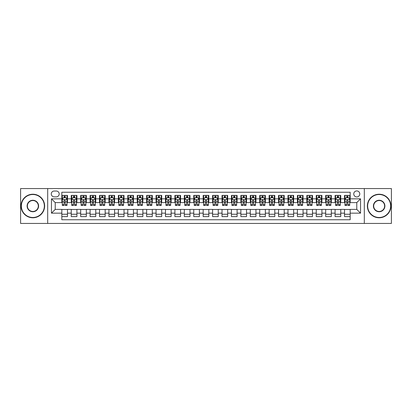 <?xml version="1.0" encoding="UTF-8"?>
<svg xmlns="http://www.w3.org/2000/svg" width="412" height="412" viewBox="0 0 412 412"><rect width="100%" height="100%" fill="white"/><g stroke="black" fill="none" stroke-linecap="round" stroke-linejoin="round"><path stroke-width="0.62" d="M356.771 190.921A3.018 3.018 0 0 0 353.753 193.939A3.018 3.018 0 0 0 356.771 196.951A3.018 3.018 0 0 0 359.784 193.939A3.018 3.018 0 0 0 356.771 190.921M364.311 223.433L391.4 223.433L391.4 188.567L364.311 188.567L364.311 223.433L47.689 223.433L47.689 188.567L20.6 188.567L20.6 223.433L47.689 223.433M350.174 195.401L344.52 195.401L344.52 198.836L340.75 198.836L340.75 202.606L344.52 202.606L344.52 198.836M340.75 198.836L340.75 195.401L335.095 195.401L335.095 198.836L331.325 198.836L331.325 202.606L335.095 202.606L335.095 198.836M331.325 198.836L331.325 195.401L325.676 195.401L325.676 198.836L321.906 198.836L321.906 202.606L325.676 202.606L325.676 198.836M321.906 198.836L321.906 195.401L316.251 195.401L316.251 198.836L312.481 198.836L312.481 202.606L316.251 202.606L316.251 198.836M312.481 198.836L312.481 195.401L306.827 195.401L306.827 198.836L303.057 198.836L303.057 202.606L306.827 202.606L306.827 198.836M303.057 198.836L303.057 195.401L297.402 195.401L297.402 198.836L293.638 198.836L293.638 202.606L297.402 202.606L297.402 198.836M293.638 198.836L293.638 195.401L287.983 195.401L287.983 198.836L284.213 198.836L284.213 202.606L287.983 202.606L287.983 198.836M284.213 198.836L284.213 195.401L278.558 195.401L278.558 198.836L274.789 198.836L274.789 202.606L278.558 202.606L278.558 198.836M274.789 198.836L274.789 195.401L269.134 195.401L269.134 198.836L265.364 198.836L265.364 202.606L269.134 202.606L269.134 198.836M265.364 198.836L265.364 195.401L259.709 195.401L259.709 198.836L255.945 198.836L255.945 202.606L259.709 202.606L259.709 198.836M255.945 198.836L255.945 195.401L250.29 195.401L250.29 198.836L246.52 198.836L246.52 202.606L250.29 202.606L250.29 198.836M246.52 198.836L246.52 195.401L240.865 195.401L240.865 198.836L237.096 198.836L237.096 202.606L240.865 202.606L240.865 198.836M237.096 198.836L237.096 195.401L231.441 195.401L231.441 198.836L227.671 198.836L227.671 202.606L231.441 202.606L231.441 198.836M227.671 198.836L227.671 195.401L222.022 195.401L222.022 198.836L218.252 198.836L218.252 202.606L222.022 202.606L222.022 198.836M218.252 198.836L218.252 195.401L212.597 195.401L212.597 198.836L208.827 198.836L208.827 202.606L212.597 202.606L212.597 198.836M208.827 198.836L208.827 195.401L203.173 195.401L203.173 198.836L199.403 198.836L199.403 202.606L203.173 202.606L203.173 198.836M199.403 198.836L199.403 195.401L193.748 195.401L193.748 198.836L189.978 198.836L189.978 202.606L193.748 202.606L193.748 198.836M189.978 198.836L189.978 195.401L184.329 195.401L184.329 198.836L180.559 198.836L180.559 202.606L184.329 202.606L184.329 198.836M180.559 198.836L180.559 195.401L174.904 195.401L174.904 198.836L171.135 198.836L171.135 202.606L174.904 202.606L174.904 198.836M171.135 198.836L171.135 195.401L165.48 195.401L165.48 198.836L161.71 198.836L161.71 202.606L165.48 202.606L165.48 198.836M161.71 198.836L161.71 195.401L156.055 195.401L156.055 198.836L152.291 198.836L152.291 202.606L156.055 202.606L156.055 198.836M152.291 198.836L152.291 195.401L146.636 195.401L146.636 198.836L142.866 198.836L142.866 202.606L146.636 202.606L146.636 198.836M142.866 198.836L142.866 195.401L137.211 195.401L137.211 198.836L133.442 198.836L133.442 202.606L137.211 202.606L137.211 198.836M133.442 198.836L133.442 195.401L127.787 195.401L127.787 198.836L124.017 198.836L124.017 202.606L127.787 202.606L127.787 198.836M124.017 198.836L124.017 195.401L118.362 195.401L118.362 198.836L114.598 198.836L114.598 202.606L118.362 202.606L118.362 198.836M114.598 198.836L114.598 195.401L108.943 195.401L108.943 198.836L105.173 198.836L105.173 202.606L108.943 202.606L108.943 198.836M105.173 198.836L105.173 195.401L99.519 195.401L99.519 198.836L95.749 198.836L95.749 202.606L99.519 202.606L99.519 198.836M95.749 198.836L95.749 195.401L90.094 195.401L90.094 198.836L86.324 198.836L86.324 202.606L90.094 202.606L90.094 198.836M86.324 198.836L86.324 195.401L80.675 195.401L80.675 198.836L76.905 198.836L76.905 202.606L80.675 202.606L80.675 198.836M76.905 198.836L76.905 195.401L71.25 195.401L71.25 202.606L67.48 202.606L67.48 195.401L61.826 195.401M61.826 216.599L67.48 216.599L67.48 209.394L71.25 209.394L71.25 216.599L76.905 216.599L76.905 209.394L80.675 209.394L80.675 213.164L76.905 213.164M80.675 213.164L80.675 216.599L86.324 216.599L86.324 209.394L90.094 209.394L90.094 213.164L86.324 213.164M90.094 213.164L90.094 216.599L95.749 216.599L95.749 209.394L99.519 209.394L99.519 213.164L95.749 213.164M99.519 213.164L99.519 216.599L105.173 216.599L105.173 209.394L108.943 209.394L108.943 213.164L105.173 213.164M108.943 213.164L108.943 216.599L114.598 216.599L114.598 209.394L118.362 209.394L118.362 213.164L114.598 213.164M118.362 213.164L118.362 216.599L124.017 216.599L124.017 209.394L127.787 209.394L127.787 213.164L124.017 213.164M127.787 213.164L127.787 216.599L133.442 216.599L133.442 209.394L137.211 209.394L137.211 213.164L133.442 213.164M137.211 213.164L137.211 216.599L142.866 216.599L142.866 209.394L146.636 209.394L146.636 213.164L142.866 213.164M146.636 213.164L146.636 216.599L152.291 216.599L152.291 209.394L156.055 209.394L156.055 213.164L152.291 213.164M156.055 213.164L156.055 216.599L161.71 216.599L161.71 209.394L165.48 209.394L165.48 213.164L161.71 213.164M165.48 213.164L165.48 216.599L171.135 216.599L171.135 209.394L174.904 209.394L174.904 213.164L171.135 213.164M174.904 213.164L174.904 216.599L180.559 216.599L180.559 209.394L184.329 209.394L184.329 213.164L180.559 213.164M184.329 213.164L184.329 216.599L189.978 216.599L189.978 209.394L193.748 209.394L193.748 213.164L189.978 213.164M193.748 213.164L193.748 216.599L199.403 216.599L199.403 209.394L203.173 209.394L203.173 213.164L199.403 213.164M203.173 213.164L203.173 216.599L208.827 216.599L208.827 209.394L212.597 209.394L212.597 213.164L208.827 213.164M212.597 213.164L212.597 216.599L218.252 216.599L218.252 209.394L222.022 209.394L222.022 213.164L218.252 213.164M222.022 213.164L222.022 216.599L227.671 216.599L227.671 209.394L231.441 209.394L231.441 213.164L227.671 213.164M231.441 213.164L231.441 216.599L237.096 216.599L237.096 209.394L240.865 209.394L240.865 213.164L237.096 213.164M240.865 213.164L240.865 216.599L246.52 216.599L246.52 209.394L250.29 209.394L250.29 213.164L246.52 213.164M250.29 213.164L250.29 216.599L255.945 216.599L255.945 209.394L259.709 209.394L259.709 213.164L255.945 213.164M259.709 213.164L259.709 216.599L265.364 216.599L265.364 209.394L269.134 209.394L269.134 213.164L265.364 213.164M269.134 213.164L269.134 216.599L274.789 216.599L274.789 209.394L278.558 209.394L278.558 213.164L274.789 213.164M278.558 213.164L278.558 216.599L284.213 216.599L284.213 209.394L287.983 209.394L287.983 213.164L284.213 213.164M287.983 213.164L287.983 216.599L293.638 216.599L293.638 209.394L297.402 209.394L297.402 213.164L293.638 213.164M297.402 213.164L297.402 216.599L303.057 216.599L303.057 209.394L306.827 209.394L306.827 213.164L303.057 213.164M306.827 213.164L306.827 216.599L312.481 216.599L312.481 209.394L316.251 209.394L316.251 213.164L312.481 213.164M316.251 213.164L316.251 216.599L321.906 216.599L321.906 209.394L325.676 209.394L325.676 213.164L321.906 213.164M325.676 213.164L325.676 216.599L331.325 216.599L331.325 209.394L335.095 209.394L335.095 213.164L331.325 213.164M335.095 213.164L335.095 216.599L340.75 216.599L340.75 209.394L344.52 209.394L344.52 213.164L340.75 213.164M54.193 196.859L56.269 196.859A2.92 2.92 0 0 0 59.189 193.939A2.92 2.92 0 0 0 56.269 191.019L54.193 191.019A2.92 2.92 0 0 0 51.273 193.939A2.92 2.92 0 0 0 54.193 196.859M364.311 188.567L47.689 188.567M350.174 198.836L350.174 192.244L61.826 192.244L61.826 202.606L55.229 202.606L55.229 209.394L61.826 209.394L61.826 219.756L350.174 219.756L350.174 209.394L356.771 209.394L356.771 202.606L350.174 202.606L350.174 198.836L360.541 198.836L360.541 213.164L350.174 213.164M61.826 213.164L51.459 213.164L51.459 198.836L61.826 198.836M344.52 213.164L344.52 216.599L350.174 216.599M61.826 197.755L62.3 197.755M64.087 197.755L65.22 197.755M67.007 197.755L67.48 197.755M61.826 202.513L62.3 202.513M64.087 202.513L65.22 202.513M67.007 202.513L67.48 202.513M61.826 209.487L67.48 209.487M61.826 214.245L67.48 214.245M71.25 202.513L71.719 202.513M73.511 202.513L74.644 202.513M76.431 202.513L76.905 202.513M71.25 197.755L71.719 197.755M73.511 197.755L74.644 197.755M76.431 197.755L76.905 197.755M71.25 209.487L76.905 209.487M71.25 214.245L76.905 214.245M80.675 209.487L86.324 209.487M80.675 214.245L86.324 214.245M80.675 197.755L81.143 197.755M82.936 197.755L84.063 197.755M85.856 197.755L86.324 197.755M80.675 202.513L81.143 202.513M82.936 202.513L84.063 202.513M85.856 202.513L86.324 202.513M90.094 209.487L95.749 209.487M90.094 214.245L95.749 214.245M90.094 197.755L90.568 197.755M92.355 197.755L93.488 197.755M95.28 197.755L95.749 197.755M90.094 202.513L90.568 202.513M92.355 202.513L93.488 202.513M95.28 202.513L95.749 202.513M99.519 209.487L105.173 209.487M99.519 214.245L105.173 214.245M99.519 197.755L99.992 197.755M101.779 197.755L102.912 197.755M104.7 197.755L105.173 197.755M99.519 202.513L99.992 202.513M101.779 202.513L102.912 202.513M104.7 202.513L105.173 202.513M108.943 209.487L114.598 209.487M108.943 214.245L114.598 214.245M108.943 197.755L109.412 197.755M111.204 197.755L112.332 197.755M114.124 197.755L114.598 197.755M108.943 202.513L109.412 202.513M111.204 202.513L112.332 202.513M114.124 202.513L114.598 202.513M118.362 209.487L124.017 209.487M118.362 214.245L124.017 214.245M118.362 197.755L118.836 197.755M120.628 197.755L121.756 197.755M123.549 197.755L124.017 197.755M118.362 202.513L118.836 202.513M120.628 202.513L121.756 202.513M123.549 202.513L124.017 202.513M127.787 209.487L133.442 209.487M127.787 214.245L133.442 214.245M127.787 197.755L128.261 197.755M130.048 197.755L131.181 197.755M132.973 197.755L133.442 197.755M127.787 202.513L128.261 202.513M130.048 202.513L131.181 202.513M132.973 202.513L133.442 202.513M137.211 209.487L142.866 209.487M137.211 214.245L142.866 214.245M137.211 197.755L137.68 197.755M139.472 197.755L140.605 197.755M142.392 197.755L142.866 197.755M137.211 202.513L137.68 202.513M139.472 202.513L140.605 202.513M142.392 202.513L142.866 202.513M146.636 209.487L152.291 209.487M146.636 214.245L152.291 214.245M146.636 197.755L147.105 197.755M148.897 197.755L150.025 197.755M151.817 197.755L152.291 197.755M146.636 202.513L147.105 202.513M148.897 202.513L150.025 202.513M151.817 202.513L152.291 202.513M156.055 209.487L161.71 209.487M156.055 214.245L161.71 214.245M156.055 197.755L156.529 197.755M158.321 197.755L159.449 197.755M161.241 197.755L161.71 197.755M156.055 202.513L156.529 202.513M158.321 202.513L159.449 202.513M161.241 202.513L161.71 202.513M165.48 209.487L171.135 209.487M165.48 214.245L171.135 214.245M165.48 197.755L165.954 197.755M167.741 197.755L168.874 197.755M170.666 197.755L171.135 197.755M165.48 202.513L165.954 202.513M167.741 202.513L168.874 202.513M170.666 202.513L171.135 202.513M174.904 209.487L180.559 209.487M174.904 214.245L180.559 214.245M174.904 197.755L175.373 197.755M177.165 197.755L178.298 197.755M180.085 197.755L180.559 197.755M174.904 202.513L175.373 202.513M177.165 202.513L178.298 202.513M180.085 202.513L180.559 202.513M184.329 209.487L189.978 209.487M184.329 214.245L189.978 214.245M184.329 197.755L184.797 197.755M186.59 197.755L187.718 197.755M189.51 197.755L189.978 197.755M184.329 202.513L184.797 202.513M186.59 202.513L187.718 202.513M189.51 202.513L189.978 202.513M193.748 209.487L199.403 209.487M193.748 214.245L199.403 214.245M193.748 197.755L194.222 197.755M196.009 197.755L197.142 197.755M198.934 197.755L199.403 197.755M193.748 202.513L194.222 202.513M196.009 202.513L197.142 202.513M198.934 202.513L199.403 202.513M203.173 209.487L208.827 209.487M203.173 214.245L208.827 214.245M203.173 197.755L203.646 197.755M205.433 197.755L206.567 197.755M208.354 197.755L208.827 197.755M203.173 202.513L203.646 202.513M205.433 202.513L206.567 202.513M208.354 202.513L208.827 202.513M212.597 209.487L218.252 209.487M212.597 214.245L218.252 214.245M212.597 197.755L213.066 197.755M214.858 197.755L215.991 197.755M217.778 197.755L218.252 197.755M212.597 202.513L213.066 202.513M214.858 202.513L215.991 202.513M217.778 202.513L218.252 202.513M222.022 209.487L227.671 209.487M222.022 214.245L227.671 214.245M222.022 197.755L222.49 197.755M224.282 197.755L225.41 197.755M227.203 197.755L227.671 197.755M222.022 202.513L222.49 202.513M224.282 202.513L225.41 202.513M227.203 202.513L227.671 202.513M231.441 209.487L237.096 209.487M231.441 214.245L237.096 214.245M231.441 197.755L231.915 197.755M233.702 197.755L234.835 197.755M236.627 197.755L237.096 197.755M231.441 202.513L231.915 202.513M233.702 202.513L234.835 202.513M236.627 202.513L237.096 202.513M240.865 209.487L246.52 209.487M240.865 214.245L246.52 214.245M240.865 197.755L241.334 197.755M243.126 197.755L244.259 197.755M246.046 197.755L246.52 197.755M240.865 202.513L241.334 202.513M243.126 202.513L244.259 202.513M246.046 202.513L246.52 202.513M250.29 209.487L255.945 209.487M250.29 214.245L255.945 214.245M250.29 197.755L250.759 197.755M252.551 197.755L253.679 197.755M255.471 197.755L255.945 197.755M250.29 202.513L250.759 202.513M252.551 202.513L253.679 202.513M255.471 202.513L255.945 202.513M259.709 209.487L265.364 209.487M259.709 214.245L265.364 214.245M259.709 197.755L260.183 197.755M261.975 197.755L263.103 197.755M264.895 197.755L265.364 197.755M259.709 202.513L260.183 202.513M261.975 202.513L263.103 202.513M264.895 202.513L265.364 202.513M269.134 209.487L274.789 209.487M269.134 214.245L274.789 214.245M269.134 197.755L269.608 197.755M271.395 197.755L272.528 197.755M274.32 197.755L274.789 197.755M269.134 202.513L269.608 202.513M271.395 202.513L272.528 202.513M274.32 202.513L274.789 202.513M278.558 209.487L284.213 209.487M278.558 214.245L284.213 214.245M278.558 197.755L279.027 197.755M280.819 197.755L281.952 197.755M283.739 197.755L284.213 197.755M278.558 202.513L279.027 202.513M280.819 202.513L281.952 202.513M283.739 202.513L284.213 202.513M287.983 209.487L293.638 209.487M287.983 214.245L293.638 214.245M287.983 197.755L288.452 197.755M290.244 197.755L291.372 197.755M293.164 197.755L293.638 197.755M287.983 202.513L288.452 202.513M290.244 202.513L291.372 202.513M293.164 202.513L293.638 202.513M297.402 209.487L303.057 209.487M297.402 214.245L303.057 214.245M297.402 197.755L297.876 197.755M299.668 197.755L300.796 197.755M302.588 197.755L303.057 197.755M297.402 202.513L297.876 202.513M299.668 202.513L300.796 202.513M302.588 202.513L303.057 202.513M306.827 209.487L312.481 209.487M306.827 214.245L312.481 214.245M306.827 197.755L307.301 197.755M309.088 197.755L310.221 197.755M312.008 197.755L312.481 197.755M306.827 202.513L307.301 202.513M309.088 202.513L310.221 202.513M312.008 202.513L312.481 202.513M316.251 209.487L321.906 209.487M316.251 214.245L321.906 214.245M316.251 197.755L316.72 197.755M318.512 197.755L319.645 197.755M321.432 197.755L321.906 197.755M316.251 202.513L316.72 202.513M318.512 202.513L319.645 202.513M321.432 202.513L321.906 202.513M325.676 209.487L331.325 209.487M325.676 214.245L331.325 214.245M325.676 197.755L326.144 197.755M327.937 197.755L329.064 197.755M330.857 197.755L331.325 197.755M325.676 202.513L326.144 202.513M327.937 202.513L329.064 202.513M330.857 202.513L331.325 202.513M335.095 209.487L340.75 209.487M335.095 214.245L340.75 214.245M335.095 197.755L335.569 197.755M337.356 197.755L338.489 197.755M340.281 197.755L340.75 197.755M335.095 202.513L335.569 202.513M337.356 202.513L338.489 202.513M340.281 202.513L340.75 202.513M344.52 209.487L350.174 209.487M344.52 214.245L350.174 214.245M344.52 197.755L344.993 197.755M346.78 197.755L347.913 197.755M349.7 197.755L350.174 197.755M344.52 202.513L344.993 202.513M346.78 202.513L347.913 202.513M349.7 202.513L350.174 202.513M55.229 202.606L51.459 198.836M55.229 209.394L51.459 213.164M360.541 198.836L356.771 202.606M360.541 213.164L356.771 209.394M65.22 196.622L64.087 196.622M67.007 204.666L65.22 204.666L65.22 205.433L67.007 205.433L67.007 199.686L66.064 197.801L63.242 197.801L62.3 199.686L62.3 205.433L64.087 205.433L64.087 204.666L62.3 204.666M62.3 199.686L62.3 195.401M67.007 199.686L67.007 195.401M64.087 197.801L64.087 195.401M65.22 195.401L65.22 197.801M65.22 204.666L65.22 200.392C64.844 199.666 64.468 199.666 64.087 200.392L64.087 204.666M32.852 194.505A11.495 11.495 0 0 0 21.352 206A11.495 11.495 0 0 0 32.852 217.495A11.495 11.495 0 0 0 44.347 206A11.495 11.495 0 0 0 32.852 194.505M32.852 217.778A11.778 11.778 0 0 1 21.069 206A11.778 11.778 0 0 1 32.852 194.222A11.778 11.778 0 0 1 44.63 206A11.778 11.778 0 0 1 32.852 217.778M32.852 200.253A5.747 5.747 0 0 1 38.599 206A5.747 5.747 0 0 1 32.852 211.747A5.747 5.747 0 0 1 27.104 206A5.747 5.747 0 0 1 32.852 200.253M32.852 211.464A5.464 5.464 0 0 0 38.316 206A5.464 5.464 0 0 0 32.852 200.536A5.464 5.464 0 0 0 27.383 206A5.464 5.464 0 0 0 32.852 211.464M379.148 194.505A11.495 11.495 0 0 0 367.653 206A11.495 11.495 0 0 0 379.148 217.495A11.495 11.495 0 0 0 390.648 206A11.495 11.495 0 0 0 379.148 194.505M379.148 217.778A11.778 11.778 0 0 1 367.37 206A11.778 11.778 0 0 1 379.148 194.222A11.778 11.778 0 0 1 390.931 206A11.778 11.778 0 0 1 379.148 217.778M379.148 200.253A5.747 5.747 0 0 1 384.896 206A5.747 5.747 0 0 1 379.148 211.747A5.747 5.747 0 0 1 373.401 206A5.747 5.747 0 0 1 379.148 200.253M379.148 211.464A5.464 5.464 0 0 0 384.617 206A5.464 5.464 0 0 0 379.148 200.536A5.464 5.464 0 0 0 373.684 206A5.464 5.464 0 0 0 379.148 211.464M74.644 196.622L73.511 196.622M76.431 204.666L74.644 204.666L74.644 205.433L76.431 205.433L76.431 199.686L75.489 197.801L72.661 197.801L71.719 199.686L71.719 205.433L73.511 205.433L73.511 204.666L71.719 204.666M71.719 199.686L71.719 195.401M76.431 199.686L76.431 195.401M73.511 197.801L73.511 195.401M74.644 195.401L74.644 197.801M74.644 204.666L74.644 200.392C74.263 199.666 73.887 199.666 73.511 200.392L73.511 204.666M84.063 196.622L82.936 196.622M85.856 204.666L84.063 204.666L84.063 205.433L85.856 205.433L85.856 199.686L84.913 197.801L82.086 197.801L81.143 199.686L81.143 205.433L82.936 205.433L82.936 204.666L81.143 204.666M81.143 199.686L81.143 195.401M85.856 199.686L85.856 195.401M82.936 197.801L82.936 195.401M84.063 195.401L84.063 197.801M84.063 204.666L84.063 200.392C83.688 199.666 83.312 199.666 82.936 200.392L82.936 204.666M93.488 196.622L92.355 196.622M95.28 204.666L93.488 204.666L93.488 205.433L95.28 205.433L95.28 199.686L94.338 197.801L91.51 197.801L90.568 199.686L90.568 205.433L92.355 205.433L92.355 204.666L90.568 204.666M90.568 199.686L90.568 195.401M95.28 199.686L95.28 195.401M92.355 197.801L92.355 195.401M93.488 195.401L93.488 197.801M93.488 204.666L93.488 200.392C93.112 199.666 92.736 199.666 92.355 200.392L92.355 204.666M102.912 196.622L101.779 196.622M104.7 204.666L102.912 204.666L102.912 205.433L104.7 205.433L104.7 199.686L103.757 197.801L100.93 197.801L99.992 199.686L99.992 205.433L101.779 205.433L101.779 204.666L99.992 204.666M99.992 199.686L99.992 195.401M104.7 199.686L104.7 195.401M101.779 197.801L101.779 195.401M102.912 195.401L102.912 197.801M102.912 204.666L102.912 200.392C102.537 199.666 102.155 199.666 101.779 200.392L101.779 204.666M112.332 196.622L111.204 196.622M114.124 204.666L112.332 204.666L112.332 205.433L114.124 205.433L114.124 199.686L113.182 197.801L110.354 197.801L109.412 199.686L109.412 205.433L111.204 205.433L111.204 204.666L109.412 204.666M109.412 199.686L109.412 195.401M114.124 199.686L114.124 195.401M111.204 197.801L111.204 195.401M112.332 195.401L112.332 197.801M112.332 204.666L112.332 200.392C111.956 199.666 111.58 199.666 111.204 200.392L111.204 204.666M121.756 196.622L120.628 196.622M123.549 204.666L121.756 204.666L121.756 205.433L123.549 205.433L123.549 199.686L122.606 197.801L119.779 197.801L118.836 199.686L118.836 205.433L120.628 205.433L120.628 204.666L118.836 204.666M118.836 199.686L118.836 195.401M123.549 199.686L123.549 195.401M120.628 197.801L120.628 195.401M121.756 195.401L121.756 197.801M121.756 204.666L121.756 200.392C121.38 199.666 121.004 199.666 120.628 200.392L120.628 204.666M131.181 196.622L130.048 196.622M132.973 204.666L131.181 204.666L131.181 205.433L132.973 205.433L132.973 199.686L132.031 197.801L129.203 197.801L128.261 199.686L128.261 205.433L130.048 205.433L130.048 204.666L128.261 204.666M128.261 199.686L128.261 195.401M132.973 199.686L132.973 195.401M130.048 197.801L130.048 195.401M131.181 195.401L131.181 197.801M131.181 204.666L131.181 200.392C130.805 199.666 130.429 199.666 130.048 200.392L130.048 204.666M140.605 196.622L139.472 196.622M142.392 204.666L140.605 204.666L140.605 205.433L142.392 205.433L142.392 199.686L141.45 197.801L138.623 197.801L137.68 199.686L137.68 205.433L139.472 205.433L139.472 204.666L137.68 204.666M137.68 199.686L137.68 195.401M142.392 199.686L142.392 195.401M139.472 197.801L139.472 195.401M140.605 195.401L140.605 197.801M140.605 204.666L140.605 200.392C140.229 199.666 139.848 199.666 139.472 200.392L139.472 204.666M150.025 196.622L148.897 196.622M151.817 204.666L150.025 204.666L150.025 205.433L151.817 205.433L151.817 199.686L150.874 197.801L148.047 197.801L147.105 199.686L147.105 205.433L148.897 205.433L148.897 204.666L147.105 204.666M147.105 199.686L147.105 195.401M151.817 199.686L151.817 195.401M148.897 197.801L148.897 195.401M150.025 195.401L150.025 197.801M150.025 204.666L150.025 200.392C149.649 199.666 149.273 199.666 148.897 200.392L148.897 204.666M159.449 196.622L158.321 196.622M161.241 204.666L159.449 204.666L159.449 205.433L161.241 205.433L161.241 199.686L160.299 197.801L157.472 197.801L156.529 199.686L156.529 205.433L158.321 205.433L158.321 204.666L156.529 204.666M156.529 199.686L156.529 195.401M161.241 199.686L161.241 195.401M158.321 197.801L158.321 195.401M159.449 195.401L159.449 197.801M159.449 204.666L159.449 200.392C159.073 199.666 158.697 199.666 158.321 200.392L158.321 204.666M168.874 196.622L167.741 196.622M170.666 204.666L168.874 204.666L168.874 205.433L170.666 205.433L170.666 199.686L169.723 197.801L166.896 197.801L165.954 199.686L165.954 205.433L167.741 205.433L167.741 204.666L165.954 204.666M165.954 199.686L165.954 195.401M170.666 199.686L170.666 195.401M167.741 197.801L167.741 195.401M168.874 195.401L168.874 197.801M168.874 204.666L168.874 200.392C168.498 199.666 168.122 199.666 167.741 200.392L167.741 204.666M178.298 196.622L177.165 196.622M180.085 204.666L178.298 204.666L178.298 205.433L180.085 205.433L180.085 199.686L179.143 197.801L176.315 197.801L175.373 199.686L175.373 205.433L177.165 205.433L177.165 204.666L175.373 204.666M175.373 199.686L175.373 195.401M180.085 199.686L180.085 195.401M177.165 197.801L177.165 195.401M178.298 195.401L178.298 197.801M178.298 204.666L178.298 200.392C177.917 199.666 177.541 199.666 177.165 200.392L177.165 204.666M187.718 196.622L186.59 196.622M189.51 204.666L187.718 204.666L187.718 205.433L189.51 205.433L189.51 199.686L188.567 197.801L185.74 197.801L184.797 199.686L184.797 205.433L186.59 205.433L186.59 204.666L184.797 204.666M184.797 199.686L184.797 195.401M189.51 199.686L189.51 195.401M186.59 197.801L186.59 195.401M187.718 195.401L187.718 197.801M187.718 204.666L187.718 200.392C187.342 199.666 186.966 199.666 186.59 200.392L186.59 204.666M197.142 196.622L196.009 196.622M198.934 204.666L197.142 204.666L197.142 205.433L198.934 205.433L198.934 199.686L197.992 197.801L195.164 197.801L194.222 199.686L194.222 205.433L196.009 205.433L196.009 204.666L194.222 204.666M194.222 199.686L194.222 195.401M198.934 199.686L198.934 195.401M196.009 197.801L196.009 195.401M197.142 195.401L197.142 197.801M197.142 204.666L197.142 200.392C196.766 199.666 196.39 199.666 196.009 200.392L196.009 204.666M206.567 196.622L205.433 196.622M208.354 204.666L206.567 204.666L206.567 205.433L208.354 205.433L208.354 199.686L207.411 197.801L204.589 197.801L203.646 199.686L203.646 205.433L205.433 205.433L205.433 204.666L203.646 204.666M203.646 199.686L203.646 195.401M208.354 199.686L208.354 195.401M205.433 197.801L205.433 195.401M206.567 195.401L206.567 197.801M206.567 204.666L206.567 200.392C206.191 199.666 205.815 199.666 205.433 200.392L205.433 204.666M215.991 196.622L214.858 196.622M217.778 204.666L215.991 204.666L215.991 205.433L217.778 205.433L217.778 199.686L216.836 197.801L214.008 197.801L213.066 199.686L213.066 205.433L214.858 205.433L214.858 204.666L213.066 204.666M213.066 199.686L213.066 195.401M217.778 199.686L217.778 195.401M214.858 197.801L214.858 195.401M215.991 195.401L215.991 197.801M215.991 204.666L215.991 200.392C215.61 199.666 215.234 199.666 214.858 200.392L214.858 204.666M225.41 196.622L224.282 196.622M227.203 204.666L225.41 204.666L225.41 205.433L227.203 205.433L227.203 199.686L226.26 197.801L223.433 197.801L222.49 199.686L222.49 205.433L224.282 205.433L224.282 204.666L222.49 204.666M222.49 199.686L222.49 195.401M227.203 199.686L227.203 195.401M224.282 197.801L224.282 195.401M225.41 195.401L225.41 197.801M225.41 204.666L225.41 200.392C225.034 199.666 224.658 199.666 224.282 200.392L224.282 204.666M234.835 196.622L233.702 196.622M236.627 204.666L234.835 204.666L234.835 205.433L236.627 205.433L236.627 199.686L235.685 197.801L232.857 197.801L231.915 199.686L231.915 205.433L233.702 205.433L233.702 204.666L231.915 204.666M231.915 199.686L231.915 195.401M236.627 199.686L236.627 195.401M233.702 197.801L233.702 195.401M234.835 195.401L234.835 197.801M234.835 204.666L234.835 200.392C234.459 199.666 234.083 199.666 233.702 200.392L233.702 204.666M244.259 196.622L243.126 196.622M246.046 204.666L244.259 204.666L244.259 205.433L246.046 205.433L246.046 199.686L245.104 197.801L242.277 197.801L241.334 199.686L241.334 205.433L243.126 205.433L243.126 204.666L241.334 204.666M241.334 199.686L241.334 195.401M246.046 199.686L246.046 195.401M243.126 197.801L243.126 195.401M244.259 195.401L244.259 197.801M244.259 204.666L244.259 200.392C243.883 199.666 243.502 199.666 243.126 200.392L243.126 204.666M253.679 196.622L252.551 196.622M255.471 204.666L253.679 204.666L253.679 205.433L255.471 205.433L255.471 199.686L254.528 197.801L251.701 197.801L250.759 199.686L250.759 205.433L252.551 205.433L252.551 204.666L250.759 204.666M250.759 199.686L250.759 195.401M255.471 199.686L255.471 195.401M252.551 197.801L252.551 195.401M253.679 195.401L253.679 197.801M253.679 204.666L253.679 200.392C253.303 199.666 252.927 199.666 252.551 200.392L252.551 204.666M263.103 196.622L261.975 196.622M264.895 204.666L263.103 204.666L263.103 205.433L264.895 205.433L264.895 199.686L263.953 197.801L261.126 197.801L260.183 199.686L260.183 205.433L261.975 205.433L261.975 204.666L260.183 204.666M260.183 199.686L260.183 195.401M264.895 199.686L264.895 195.401M261.975 197.801L261.975 195.401M263.103 195.401L263.103 197.801M263.103 204.666L263.103 200.392C262.727 199.666 262.351 199.666 261.975 200.392L261.975 204.666M272.528 196.622L271.395 196.622M274.32 204.666L272.528 204.666L272.528 205.433L274.32 205.433L274.32 199.686L273.377 197.801L270.55 197.801L269.608 199.686L269.608 205.433L271.395 205.433L271.395 204.666L269.608 204.666M269.608 199.686L269.608 195.401M274.32 199.686L274.32 195.401M271.395 197.801L271.395 195.401M272.528 195.401L272.528 197.801M272.528 204.666L272.528 200.392C272.152 199.666 271.776 199.666 271.395 200.392L271.395 204.666M281.952 196.622L280.819 196.622M283.739 204.666L281.952 204.666L281.952 205.433L283.739 205.433L283.739 199.686L282.797 197.801L279.969 197.801L279.027 199.686L279.027 205.433L280.819 205.433L280.819 204.666L279.027 204.666M279.027 199.686L279.027 195.401M283.739 199.686L283.739 195.401M280.819 197.801L280.819 195.401M281.952 195.401L281.952 197.801M281.952 204.666L281.952 200.392C281.576 199.666 281.195 199.666 280.819 200.392L280.819 204.666M291.372 196.622L290.244 196.622M293.164 204.666L291.372 204.666L291.372 205.433L293.164 205.433L293.164 199.686L292.221 197.801L289.394 197.801L288.452 199.686L288.452 205.433L290.244 205.433L290.244 204.666L288.452 204.666M288.452 199.686L288.452 195.401M293.164 199.686L293.164 195.401M290.244 197.801L290.244 195.401M291.372 195.401L291.372 197.801M291.372 204.666L291.372 200.392C290.996 199.666 290.62 199.666 290.244 200.392L290.244 204.666M300.796 196.622L299.668 196.622M302.588 204.666L300.796 204.666L300.796 205.433L302.588 205.433L302.588 199.686L301.646 197.801L298.818 197.801L297.876 199.686L297.876 205.433L299.668 205.433L299.668 204.666L297.876 204.666M297.876 199.686L297.876 195.401M302.588 199.686L302.588 195.401M299.668 197.801L299.668 195.401M300.796 195.401L300.796 197.801M300.796 204.666L300.796 200.392C300.42 199.666 300.044 199.666 299.668 200.392L299.668 204.666M310.221 196.622L309.088 196.622M312.008 204.666L310.221 204.666L310.221 205.433L312.008 205.433L312.008 199.686L311.07 197.801L308.243 197.801L307.301 199.686L307.301 205.433L309.088 205.433L309.088 204.666L307.301 204.666M307.301 199.686L307.301 195.401M312.008 199.686L312.008 195.401M309.088 197.801L309.088 195.401M310.221 195.401L310.221 197.801M310.221 204.666L310.221 200.392C309.845 199.666 309.469 199.666 309.088 200.392L309.088 204.666M319.645 196.622L318.512 196.622M321.432 204.666L319.645 204.666L319.645 205.433L321.432 205.433L321.432 199.686L320.49 197.801L317.662 197.801L316.72 199.686L316.72 205.433L318.512 205.433L318.512 204.666L316.72 204.666M316.72 199.686L316.72 195.401M321.432 199.686L321.432 195.401M318.512 197.801L318.512 195.401M319.645 195.401L319.645 197.801M319.645 204.666L319.645 200.392C319.264 199.666 318.888 199.666 318.512 200.392L318.512 204.666M329.064 196.622L327.937 196.622M330.857 204.666L329.064 204.666L329.064 205.433L330.857 205.433L330.857 199.686L329.914 197.801L327.087 197.801L326.144 199.686L326.144 205.433L327.937 205.433L327.937 204.666L326.144 204.666M326.144 199.686L326.144 195.401M330.857 199.686L330.857 195.401M327.937 197.801L327.937 195.401M329.064 195.401L329.064 197.801M329.064 204.666L329.064 200.392C328.688 199.666 328.312 199.666 327.937 200.392L327.937 204.666M338.489 196.622L337.356 196.622M340.281 204.666L338.489 204.666L338.489 205.433L340.281 205.433L340.281 199.686L339.339 197.801L336.511 197.801L335.569 199.686L335.569 205.433L337.356 205.433L337.356 204.666L335.569 204.666M335.569 199.686L335.569 195.401M340.281 199.686L340.281 195.401M337.356 197.801L337.356 195.401M338.489 195.401L338.489 197.801M338.489 204.666L338.489 200.392C338.113 199.666 337.737 199.666 337.356 200.392L337.356 204.666M347.913 196.622L346.78 196.622M349.7 204.666L347.913 204.666L347.913 205.433L349.7 205.433L349.7 199.686L348.758 197.801L345.936 197.801L344.993 199.686L344.993 205.433L346.78 205.433L346.78 204.666L344.993 204.666M344.993 199.686L344.993 195.401M349.7 199.686L349.7 195.401M346.78 197.801L346.78 195.401M347.913 195.401L347.913 197.801M347.913 204.666L347.913 200.392C347.537 199.666 347.162 199.666 346.78 200.392L346.78 204.666M71.25 213.164L67.48 213.164M71.25 198.836L67.48 198.836M66.986 199.64L62.32 199.64M62.3 198.321L62.979 198.321M66.327 198.321L67.007 198.321M64.087 201.87L62.3 201.87M67.007 201.87L65.22 201.87M65.22 197.224L64.087 197.224M76.411 199.64L71.745 199.64M71.719 198.321L72.404 198.321M75.751 198.321L76.431 198.321M73.511 201.87L71.719 201.87M76.431 201.87L74.644 201.87M74.644 197.224L73.511 197.224M85.83 199.64L81.169 199.64M81.143 198.321L81.828 198.321M85.171 198.321L85.856 198.321M82.936 201.87L81.143 201.87M85.856 201.87L84.063 201.87M84.063 197.224L82.936 197.224M95.254 199.64L90.589 199.64M90.568 198.321L91.248 198.321M94.595 198.321L95.28 198.321M92.355 201.87L90.568 201.87M95.28 201.87L93.488 201.87M93.488 197.224L92.355 197.224M104.679 199.64L100.013 199.64M99.992 198.321L100.672 198.321M104.02 198.321L104.7 198.321M101.779 201.87L99.992 201.87M104.7 201.87L102.912 201.87M102.912 197.224L101.779 197.224M114.103 199.64L109.438 199.64M109.412 198.321L110.097 198.321M113.439 198.321L114.124 198.321M111.204 201.87L109.412 201.87M114.124 201.87L112.332 201.87M112.332 197.224L111.204 197.224M123.523 199.64L118.862 199.64M118.836 198.321L119.521 198.321M122.864 198.321L123.549 198.321M120.628 201.87L118.836 201.87M123.549 201.87L121.756 201.87M121.756 197.224L120.628 197.224M132.947 199.64L128.281 199.64M128.261 198.321L128.941 198.321M132.288 198.321L132.973 198.321M130.048 201.87L128.261 201.87M132.973 201.87L131.181 201.87M131.181 197.224L130.048 197.224M142.372 199.64L137.706 199.64M137.68 198.321L138.365 198.321M141.713 198.321L142.392 198.321M139.472 201.87L137.68 201.87M142.392 201.87L140.605 201.87M140.605 197.224L139.472 197.224M151.791 199.64L147.13 199.64M147.105 198.321L147.79 198.321M151.132 198.321L151.817 198.321M148.897 201.87L147.105 201.87M151.817 201.87L150.025 201.87M150.025 197.224L148.897 197.224M161.216 199.64L156.55 199.64M156.529 198.321L157.214 198.321M160.556 198.321L161.241 198.321M158.321 201.87L156.529 201.87M161.241 201.87L159.449 201.87M159.449 197.224L158.321 197.224M170.64 199.64L165.974 199.64M165.954 198.321L166.633 198.321M169.981 198.321L170.666 198.321M167.741 201.87L165.954 201.87M170.666 201.87L168.874 201.87M168.874 197.224L167.741 197.224M180.065 199.64L175.399 199.64M175.373 198.321L176.058 198.321M179.405 198.321L180.085 198.321M177.165 201.87L175.373 201.87M180.085 201.87L178.298 201.87M178.298 197.224L177.165 197.224M189.484 199.64L184.823 199.64M184.797 198.321L185.482 198.321M188.825 198.321L189.51 198.321M186.59 201.87L184.797 201.87M189.51 201.87L187.718 201.87M187.718 197.224L186.59 197.224M198.908 199.64L194.243 199.64M194.222 198.321L194.902 198.321M198.249 198.321L198.934 198.321M196.009 201.87L194.222 201.87M198.934 201.87L197.142 201.87M197.142 197.224L196.009 197.224M208.333 199.64L203.667 199.64M203.646 198.321L204.326 198.321M207.674 198.321L208.354 198.321M205.433 201.87L203.646 201.87M208.354 201.87L206.567 201.87M206.567 197.224L205.433 197.224M217.757 199.64L213.092 199.64M213.066 198.321L213.751 198.321M217.098 198.321L217.778 198.321M214.858 201.87L213.066 201.87M217.778 201.87L215.991 201.87M215.991 197.224L214.858 197.224M227.177 199.64L222.516 199.64M222.49 198.321L223.175 198.321M226.518 198.321L227.203 198.321M224.282 201.87L222.49 201.87M227.203 201.87L225.41 201.87M225.41 197.224L224.282 197.224M236.601 199.64L231.935 199.64M231.915 198.321L232.595 198.321M235.942 198.321L236.627 198.321M233.702 201.87L231.915 201.87M236.627 201.87L234.835 201.87M234.835 197.224L233.702 197.224M246.026 199.64L241.36 199.64M241.334 198.321L242.019 198.321M245.367 198.321L246.046 198.321M243.126 201.87L241.334 201.87M246.046 201.87L244.259 201.87M244.259 197.224L243.126 197.224M255.45 199.64L250.784 199.64M250.759 198.321L251.444 198.321M254.786 198.321L255.471 198.321M252.551 201.87L250.759 201.87M255.471 201.87L253.679 201.87M253.679 197.224L252.551 197.224M264.87 199.64L260.209 199.64M260.183 198.321L260.868 198.321M264.21 198.321L264.895 198.321M261.975 201.87L260.183 201.87M264.895 201.87L263.103 201.87M263.103 197.224L261.975 197.224M274.294 199.64L269.628 199.64M269.608 198.321L270.287 198.321M273.635 198.321L274.32 198.321M271.395 201.87L269.608 201.87M274.32 201.87L272.528 201.87M272.528 197.224L271.395 197.224M283.719 199.64L279.053 199.64M279.027 198.321L279.712 198.321M283.059 198.321L283.739 198.321M280.819 201.87L279.027 201.87M283.739 201.87L281.952 201.87M281.952 197.224L280.819 197.224M293.138 199.64L288.477 199.64M288.452 198.321L289.136 198.321M292.479 198.321L293.164 198.321M290.244 201.87L288.452 201.87M293.164 201.87L291.372 201.87M291.372 197.224L290.244 197.224M302.562 199.64L297.897 199.64M297.876 198.321L298.561 198.321M301.903 198.321L302.588 198.321M299.668 201.87L297.876 201.87M302.588 201.87L300.796 201.87M300.796 197.224L299.668 197.224M311.987 199.64L307.321 199.64M307.301 198.321L307.98 198.321M311.328 198.321L312.008 198.321M309.088 201.87L307.301 201.87M312.008 201.87L310.221 201.87M310.221 197.224L309.088 197.224M321.412 199.64L316.746 199.64M316.72 198.321L317.405 198.321M320.752 198.321L321.432 198.321M318.512 201.87L316.72 201.87M321.432 201.87L319.645 201.87M319.645 197.224L318.512 197.224M330.831 199.64L326.17 199.64M326.144 198.321L326.829 198.321M330.172 198.321L330.857 198.321M327.937 201.87L326.144 201.87M330.857 201.87L329.064 201.87M329.064 197.224L327.937 197.224M340.255 199.64L335.589 199.64M335.569 198.321L336.249 198.321M339.596 198.321L340.281 198.321M337.356 201.87L335.569 201.87M340.281 201.87L338.489 201.87M338.489 197.224L337.356 197.224M349.68 199.64L345.014 199.64M344.993 198.321L345.673 198.321M349.021 198.321L349.7 198.321M346.78 201.87L344.993 201.87M349.7 201.87L347.913 201.87M347.913 197.224L346.78 197.224"/></g></svg>
